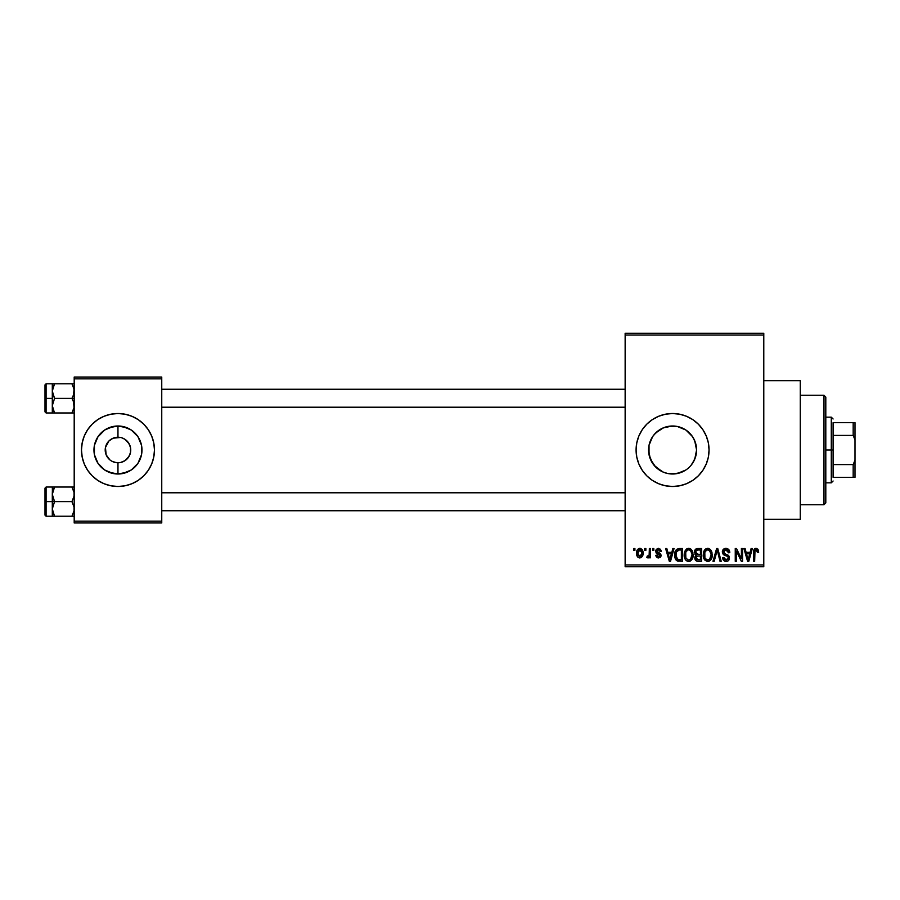 <?xml version="1.0" encoding="UTF-8"?>
<svg xmlns="http://www.w3.org/2000/svg" width="900" height="900" viewBox="0 0 900 900"><rect width="100%" height="100%" fill="white"/><g stroke="black" fill="none" stroke-linecap="round" stroke-linejoin="round"><path stroke-width="1.35" d="M107.336 442.935L106.796 443.835M108.09 458.089L108.945 459.022M114.21 462.206L117.968 462.769L117.968 474.007A24.008 24.008 0 0 1 93.96 450A24.008 24.008 0 0 1 117.968 425.993L117.934 437.231A12.769 12.769 0 0 0 105.199 450A12.769 12.769 0 0 0 117.968 462.769A12.769 12.769 0 0 1 105.199 450A12.769 12.769 0 0 1 117.968 437.231L113.085 438.199L120.465 437.479L117.968 437.231A12.769 12.769 0 0 1 130.748 450A12.769 12.769 0 0 1 117.968 462.769L118.08 462.769M680.467 472.669L672.57 474.007L667.811 473.535L672.57 474.007A24.008 24.008 0 0 1 648.562 450A24.008 24.008 0 0 1 672.57 425.993L663.311 427.849L659.183 430.065L654.03 434.745M654.03 465.255L662.153 471.634M651.364 461.261L649.024 454.702L649.035 445.241L649.035 454.725L652.624 463.365M653.164 435.87L651.409 438.66M702.9 429.716A36.484 36.484 0 0 0 636.784 442.868L638.854 436.039L642.229 429.728L646.762 424.204L652.298 419.659L658.609 416.295L665.449 414.214L672.57 413.516L679.691 414.214L686.531 416.295L692.842 419.659L698.366 424.204L702.9 429.728L706.275 436.039L708.356 442.879L709.054 450L708.356 457.121L706.275 463.961L702.9 470.272L698.366 475.796L692.842 480.341L686.531 483.705L679.691 485.786L672.57 486.484A36.484 36.484 0 0 1 636.086 450A36.484 36.484 0 0 1 672.57 413.516A36.484 36.484 0 0 1 709.054 450A36.484 36.484 0 0 1 672.57 486.484L665.449 485.786L658.609 483.705L652.298 480.341L646.762 475.796L642.229 470.272L638.854 463.961L636.784 457.121A36.484 36.484 0 0 0 702.9 470.284M636.784 442.901A36.484 36.484 0 0 0 636.784 457.099M763.785 519.322L800.269 519.322L800.269 380.678L763.785 380.678L800.269 380.678L800.269 519.322L763.785 519.322M97.639 437.231L104.636 430.043L113.288 426.454L122.659 426.454L131.31 430.043L137.936 436.657L141.525 445.32L141.525 454.68L137.936 463.343L131.31 469.957L122.659 473.546L113.288 473.546L104.636 469.957L98.01 463.343L94.421 454.68L94.421 445.32L98.01 436.657M97.639 462.769L98.01 463.343M111.926 461.25L116.168 462.645M116.921 462.724L117.968 462.769A12.769 12.769 0 0 0 130.748 450A12.769 12.769 0 0 0 117.968 437.231L117.968 425.993A24.008 24.008 0 0 1 141.986 450A24.008 24.008 0 0 1 117.968 474.007L117.968 462.769L116.302 462.656M109.856 459.855L106.177 454.882L105.446 447.514L108.945 440.966L113.085 438.199M106.796 456.165L107.359 457.099M97.718 480.353A36.484 36.484 0 0 0 117.956 486.484A36.484 36.484 0 0 1 81.484 450A36.484 36.484 0 0 1 117.968 413.516A36.484 36.484 0 0 0 97.718 419.647M97.684 419.67A36.484 36.484 0 0 0 92.183 424.192L97.706 419.659L104.006 416.295L110.858 414.214L117.968 413.516L125.089 414.214L131.94 416.295L138.24 419.659L143.775 424.204L148.309 429.728L151.684 436.039L153.754 442.879L154.463 450L153.754 457.121L151.684 463.961L148.309 470.272L143.775 475.796L138.24 480.341L131.94 483.705L125.089 485.786L117.968 486.484L110.858 485.786L104.006 483.705L97.706 480.341L92.171 475.796A36.484 36.484 0 0 0 97.684 480.33M92.16 424.215A36.484 36.484 0 0 0 92.16 475.785M138.308 437.231L137.936 436.657M129.769 445.118L128.588 442.901L130.5 447.514L130.5 452.486L130.748 450M138.308 462.769L137.936 463.343M122.861 461.801L120.465 462.521L125.066 460.62L129.15 456.165M130.5 452.486L128.588 457.099M121.736 437.794L125.066 439.38L129.15 443.835M625.14 335.07L625.14 564.93L763.785 564.93L763.785 335.07L625.14 335.07L625.14 333.248L763.785 333.248L763.785 335.07L763.785 333.248L625.14 333.248L625.14 566.752L763.785 566.752L763.785 335.07L625.14 335.07M644.704 550.339L644.704 548.516L645.863 548.516L645.863 550.339L644.704 550.339L645.863 550.339L645.863 548.516L644.704 548.516L645.863 548.516L645.863 550.339L644.704 550.339L644.704 548.516L644.704 550.339M649.249 556.582L647.966 557.966L646.864 557.471L647.19 556.144L649.136 555.221L649.35 548.516L650.509 548.516L650.509 557.798L649.35 557.798L649.35 556.324L648.248 557.921L646.864 557.471L647.19 556.144L648.956 555.694L649.35 553.331L649.136 555.221L647.19 556.144L646.864 557.471L647.966 557.966L649.35 556.324L649.35 557.798L650.509 557.798L650.509 548.516L649.35 548.516L650.509 548.516L650.509 557.798L649.35 557.798M652.669 550.339L652.669 548.516L653.827 548.516L653.827 550.339L652.669 550.339L653.827 550.339L653.827 548.516L652.669 548.516L653.827 548.516L653.827 550.339L652.669 550.339L652.669 548.516L652.669 550.339M655.65 551.351L657.326 548.539L660.499 549.214L661.286 551.329L660.127 551.498L658.373 549.675L656.809 551.115L660.915 554.243L660.229 557.426L657.979 557.933L656.258 556.83L655.819 555.311L656.977 555.142L658.462 556.639L659.936 555.289L656.325 553.32L655.65 551.351L659.959 555.502L658.462 556.639L656.977 555.142L655.819 555.311L658.508 557.966L661.129 555.322L656.809 551.115L658.373 549.675L660.127 551.498L661.286 551.329L658.462 548.347L655.65 551.351M672.84 548.516L671.839 552.33L672.84 548.516L674.055 548.516L670.534 561.285L669.308 561.285L665.606 548.516L666.821 548.516L667.822 552.33L671.839 552.33L667.822 552.33L666.821 548.516L665.606 548.516L669.308 561.285L670.534 561.285L674.055 548.516L672.84 548.516L674.055 548.516L670.534 561.285L669.308 561.285L665.606 548.516L666.821 548.516M688.658 548.347L691.369 549.54L692.876 552.454L692.944 556.976L691.942 559.586L690.21 561.116L688.095 561.409L685.901 560.227L684.619 558L684.776 551.363L686.317 549.169L688.658 548.347L685.327 550.294L684.18 554.884C683.977 558.428 685.462 560.61 688.646 561.454C691.886 560.587 693.383 558.349 693.135 554.726L691.988 550.35L689.636 548.471M707.726 548.347L710.438 549.54L711.945 552.454L712.024 556.976L711.011 559.586L709.279 561.116L707.164 561.409L704.97 560.227L703.688 558L703.856 551.363L705.398 549.169L707.726 548.347L704.408 550.294L703.249 554.884C703.046 558.428 704.543 560.61 707.715 561.454C710.966 560.587 712.462 558.349 712.204 554.726L711.056 550.35L707.726 548.347M756.135 548.347L758.059 549.416L758.644 552.33L757.485 552.499L756.675 550.001L754.999 550.418L754.661 561.285L753.502 561.285L753.694 550.496L754.504 548.944L756.135 548.347C754.087 548.865 753.21 550.294 753.502 552.611L753.502 561.285L754.661 561.285L754.83 550.8L756.079 549.844L757.485 552.499L758.644 552.33L757.946 549.248L756.135 548.347L757.946 549.248M636.784 457.121L636.086 450L636.784 442.879L638.854 436.039M751.117 548.516L750.116 552.33L751.117 548.516L752.344 548.516L748.811 561.285L747.585 561.285L743.884 548.516L745.099 548.516L746.1 552.33L750.116 552.33L746.1 552.33L745.099 548.516L743.884 548.516L747.585 561.285L748.811 561.285L752.344 548.516L751.117 548.516L752.344 548.516L748.811 561.285L747.585 561.285L743.884 548.516L745.099 548.516M741.398 548.516L741.398 558.731L741.398 548.516L742.556 548.516L742.556 561.285L741.319 561.285L736.414 551.048L736.414 561.285L735.255 561.285L735.255 548.516L736.504 548.516L741.398 558.731L736.504 548.516L735.255 548.516L735.255 561.285L736.414 561.285L736.414 551.048L741.319 561.285L742.556 561.285L742.556 548.516L741.398 548.516L742.556 548.516L742.556 561.285L741.319 561.285M722.317 552.049L723.308 549.382L725.94 548.347L728.809 549.619L729.765 552.251L728.629 552.825L727.875 550.71L726.12 549.855L724.523 550.136L723.521 551.576L724.016 553.433L728.134 555.188L729.259 556.695L729.259 559.283L728.077 560.903L725.783 561.431L723.555 560.34L722.655 557.64L723.814 557.471L724.59 559.451L726.322 559.957L727.852 559.26L728.28 557.561L727.526 556.29L723.308 554.58L722.317 552.049L724.084 555.086L727.931 556.605L728.291 557.91L726.109 559.957L723.814 557.471L722.655 557.64C722.734 559.957 723.893 561.229 726.154 561.454C728.269 561.274 729.371 560.104 729.45 557.955L723.488 552.026L725.839 549.844L728.629 552.825L729.788 552.656C729.731 550.058 728.449 548.618 725.94 548.347C723.656 548.505 722.452 549.743 722.317 552.049M717.019 551.014L714.195 561.285L712.98 561.285L716.625 548.516L717.761 548.516L721.204 561.285L720 561.285L717.266 550.001L714.195 561.285L712.98 561.285L714.195 561.285L717.266 550.001L720 561.285L721.204 561.285L717.761 548.516L716.625 548.516L717.761 548.516L721.204 561.285L720 561.285L717.716 552.015M694.474 552.724L695.869 549.011L701.595 548.516L701.595 561.285L697.342 561.251L695.644 560.43L694.811 557.685L696.049 555.401L694.462 552.262L696.049 555.401L694.789 558.067C694.89 560.126 695.959 561.206 697.984 561.285L701.595 561.285L701.595 548.516L697.995 548.516L701.595 548.516L701.595 561.285L697.984 561.285M675.607 550.575L679.117 548.516C675.889 549.18 674.415 551.34 674.719 554.974L675.202 551.543L676.53 549.326L682.515 548.516L682.515 561.285L676.665 560.621L675.225 558.439L674.719 554.974C674.494 557.595 675.394 559.62 677.43 561.049L682.515 561.285L682.515 548.516L679.117 548.516L682.515 548.516L682.515 561.285M636.581 553.252L637.189 550.046L638.494 548.674L640.609 548.46L642.409 550.012L642.915 554.771L641.351 557.516L639.416 557.944L637.706 556.999L636.581 553.252C636.413 555.829 637.492 557.392 639.81 557.966C642.161 557.381 643.241 555.773 643.05 553.163C643.241 550.541 642.161 548.944 639.81 548.347C637.436 548.955 636.356 550.586 636.581 553.252L636.581 553.252M633.758 550.339L633.758 548.516L634.916 548.516L634.916 550.339L633.758 550.339L634.916 550.339L634.916 548.516L633.758 548.516L634.916 548.516L634.916 550.339L633.758 550.339L633.758 548.516L633.758 550.339M74.194 377.032L161.752 377.032L161.752 378.855L74.194 378.855L74.194 521.145L161.752 521.145L161.752 377.032L74.194 377.032L74.194 378.855L74.194 377.032M92.171 475.796L87.638 470.272L84.263 463.961L82.192 457.121L81.484 450L82.192 442.879L84.263 436.039L87.638 429.728L92.171 424.204M74.194 522.967L161.752 522.967L161.752 378.855L74.194 378.855L74.194 522.967L74.194 521.145L161.752 521.145L161.752 522.967L74.194 522.967M117.99 486.484A36.484 36.484 0 0 0 138.229 480.353M138.263 480.33A36.484 36.484 0 0 0 143.764 475.808M143.786 475.785A36.484 36.484 0 0 0 151.672 463.973M151.684 463.95A36.484 36.484 0 0 0 151.684 436.05L153.754 442.879M151.672 436.027A36.484 36.484 0 0 0 143.786 424.215M143.764 424.192A36.484 36.484 0 0 0 138.263 419.67M138.229 419.647A36.484 36.484 0 0 0 117.99 413.516M117.968 413.516A36.484 36.484 0 0 1 154.463 450A36.484 36.484 0 0 1 117.968 486.484M82.192 457.121L84.263 463.961M120.465 437.479L119.779 437.355M119.025 437.276L118.001 437.231M124.02 438.75L122.861 438.199M126.09 440.145L125.066 439.38M127.856 441.911L127.001 440.966M113.085 461.801L110.88 460.62M625.14 566.752L625.14 564.93L763.785 564.93L763.785 566.752L625.14 566.752M664.492 427.387L672.57 425.993A24.008 24.008 0 0 1 696.577 450A24.008 24.008 0 0 1 672.57 474.007L677.306 473.535L667.879 473.546L663.311 472.151M683.1 471.577L685.946 469.935L677.25 473.546M692.516 463.354L692.1 463.961M693.697 438.604L696.105 445.264L696.577 450.011L696.105 454.736L693.562 461.644M694.732 459.225L692.505 463.376M696.105 454.702L696.577 450.011L694.744 459.191L691.099 465.255M667.834 426.465L677.25 426.454L685.935 430.054L692.528 436.657L694.744 440.809L696.577 450L694.71 440.73L692.01 435.926M689.31 432.799L686.273 430.29M677.273 426.454L672.57 425.993L677.295 426.465L682.819 428.287M681.784 427.826L685.935 430.054M662.186 428.355L667.879 426.454M649.024 445.286L650.396 440.775M653.153 464.119L652.646 463.399M655.695 467.077L650.385 459.191L648.562 450L649.024 445.32L652.601 436.657L655.594 433.024L663.379 427.815M667.845 473.535L664.481 472.601M702.911 470.261A36.484 36.484 0 0 0 702.911 429.739L702.225 428.749M698.366 475.796L699.48 474.637M706.275 436.039L705.803 434.936M663.379 472.185L655.594 466.976M691.099 434.734L689.524 433.001M677.306 473.535L681.829 472.151M724.601 559.462L724.14 558.844M758.644 552.33L757.462 552.071M754.83 550.8L754.661 552.51L754.898 550.609L755.865 549.855M754.661 561.285L753.502 561.285L753.502 552.262M753.514 551.903L753.919 549.81M754.796 548.719L755.764 548.37M748.643 557.539L749.734 553.826L746.494 553.826L747.63 557.977L746.494 553.826L749.734 553.826L748.114 559.957L747.461 557.325L748.114 559.957L748.485 558.135M736.414 561.285L735.255 561.285L735.255 548.516L736.504 548.516M728.707 549.506L729.202 550.204M729.394 550.62L729.709 551.745M729.788 552.656L728.629 552.825L727.875 550.721M726.952 550.058L725.389 549.866M724.714 550.046L723.859 550.744M723.566 551.351L723.712 553.028M724.41 553.725L725.951 554.31M728.989 556.11L729.281 556.751M729.45 557.955L729.259 559.283M729.236 559.327L728.584 560.452M728.449 560.587L727.864 561.038M727.729 561.105L726.154 561.454M724.736 561.195L723.859 560.644M722.88 559.069L722.711 558.36L722.88 559.069M722.678 558L723.87 557.944M725.164 559.8L726.536 559.935M728.28 558.202L727.841 556.515M728.28 557.561L727.931 556.605L725.332 555.536M728.291 557.91L728.021 556.751M722.88 549.956L724.421 548.618M724.5 548.584L725.209 548.404M716.625 548.516L712.98 561.285L716.625 548.516M717.266 550.001L717.48 551.014M711.551 551.273L712.091 553.196M712.204 554.726L712.192 555.3M712.159 555.863L712.024 556.965M711.799 557.887L711.596 558.484M710.663 560.025L709.909 560.745M709.256 561.127L708.289 561.409M703.361 556.549L704.115 559.012M703.924 558.596L703.699 558.011M703.384 553.072L703.856 551.363M703.541 552.33L704.104 550.811M704.25 550.553L704.7 549.889M705.803 548.876L707.479 548.359M708.255 548.381L709.2 548.64M707.479 559.946L709.346 559.44M706.793 559.789L705.341 558.641L707.242 559.913M704.801 552.229L704.903 557.809L704.408 554.929C704.194 552.195 705.308 550.507 707.738 549.844C710.1 550.462 711.202 552.082 711.045 554.715L709.684 559.159L711.045 554.715C711.304 557.516 710.201 559.271 707.715 559.957L705.352 558.641M707.524 549.855L709.594 550.575L707.31 549.866L705.06 551.632L704.408 554.929L704.903 557.809M706.995 559.856L707.929 559.946M711.011 553.894L709.346 550.373M710.674 552.251L709.886 550.879M697.342 561.251L695.273 559.913M695.002 559.339L694.8 558.394M694.957 556.931L695.273 556.234M695.835 555.289L694.8 554.074M697.624 548.528L697.995 548.516C695.655 548.618 694.485 549.866 694.462 552.262M694.508 551.531L694.665 550.778M698.141 554.479L700.425 554.479L700.425 550.001L697.972 550.001L700.425 550.001L700.425 554.479L696.296 554.006L695.869 551.014L695.621 552.251L698.141 554.479L695.621 552.251L696.24 550.507L697.972 550.001L696.623 550.238M697.725 559.766L700.425 559.789L700.425 555.975L697.028 556.099L695.947 557.865L697.028 556.099L700.425 555.975L700.425 559.789L698.411 559.789L695.947 557.865L696.465 559.339L697.883 559.778M696.004 557.28L695.981 558.315M698.254 555.975L696.184 556.785M692.269 550.845L692.865 552.398M693.124 555.311L692.955 556.954M692.73 557.887L692.528 558.484M692.944 556.976L691.931 559.586M690.176 561.127L689.22 561.409M686.216 560.531L687.375 561.229M685.676 559.98L685.046 559.024M684.844 558.596L684.63 558.034M685.451 559.688L684.293 556.549M684.191 554.288L684.18 554.884M684.236 553.702L684.416 552.521M686.745 548.865L688.129 548.381M690.592 548.887L691.38 549.551L690.592 548.887M688.41 559.946L690.278 559.44M688.174 559.913L686.025 558.236L685.339 554.929L685.924 558.023M688.241 549.866L685.98 551.632L685.339 554.929C685.125 552.195 686.239 550.507 688.658 549.844L688.241 549.866M688.455 549.855L690.199 550.327L688.658 549.844C691.031 550.462 692.134 552.082 691.976 554.715L690.604 559.159L691.976 554.715C692.235 557.516 691.121 559.271 688.635 559.957L688.86 559.946M685.721 552.229L685.834 557.809M691.942 553.894L690.525 550.575M678.341 561.24L677.43 561.049M676.665 560.621L676.058 560.002M675.574 559.249L674.752 555.874M675.214 558.405L674.91 557.246M677.081 550.665L676.35 551.869L679.264 550.001L681.356 550.001L681.356 559.789L677.644 559.541L675.889 554.985L676.181 552.398M678.589 550.046L677.284 550.496M676.192 557.528L677.644 559.541L681.356 559.789L681.356 550.001L679.039 550.012M676.721 558.675L679.298 559.789L677.846 559.62M676.766 551.025L675.9 555.626M670.365 557.539L669.836 559.957L668.216 553.826L671.445 553.826L670.365 557.539L671.445 553.826L668.216 553.826L669.442 558.315M670.061 558.743L670.207 558.135M661.286 551.329L660.127 551.498L659.981 550.8M659.936 550.676L659.543 550.091M658.553 549.686L657.27 550.035M656.809 551.115L659.295 552.847M657.169 552.004L658.249 552.465M661.084 555.829L660.679 556.92M655.864 555.66L656.977 555.142L657.101 555.727M656.977 555.142L658.462 556.639L659.959 555.502L658.597 554.321M659.587 554.738L659.846 556.02M657.619 553.984L656.426 553.41M655.684 550.778L656.37 549.214M647.393 556.211L648.641 556.076M648.191 556.29L649.136 555.221L649.35 548.516M640.012 548.359L640.991 548.606M642.409 550.012L642.915 551.543M638.291 557.505L637.447 556.673M637.234 556.346L636.975 555.784M636.671 554.625L636.604 554.04M636.705 551.61L637.189 550.046M638.516 548.651L639.405 548.37M642.409 556.312L642.679 555.716M638.764 550.069L637.762 552.6L638.325 555.75M641.239 555.84L641.891 553.163L639.844 556.639L641.239 555.84L641.7 551.475L639.506 549.697L641.869 552.6M638.111 555.379L639.844 556.639L637.74 553.163L640.069 549.697M641.801 551.97L641.599 551.16M747.63 557.977L747.81 558.641M747.934 559.159L748.114 559.957M704.992 558.023L705.341 558.641M706.511 550.125L705.814 550.62M705.533 550.924L705.06 551.632M691.279 551.543L690.806 550.868M687.431 550.125L686.745 550.62M686.452 550.924L685.98 551.632M676.35 551.869L675.911 554.197M676.012 556.774L676.283 557.82M669.836 559.957L669.938 559.339M669.352 557.977L669.521 558.641M637.762 552.6L637.762 553.725M637.819 554.288L637.931 554.85M639.562 556.616L640.125 556.616M641.216 550.451L640.339 549.765M104.636 469.957L108.788 472.185L117.968 474.007L127.159 472.185L131.31 469.957M131.31 430.043L127.159 427.815L117.968 425.993L108.788 427.815L104.636 430.043M823.984 395.269L825.806 397.091L825.806 502.909L823.984 504.731L800.269 504.731L823.984 504.731L823.984 395.269L800.269 395.269L823.984 395.269L823.984 504.731L825.806 502.909L825.806 397.091L823.984 395.269M52.459 496.249L52.301 501.626L54.551 501.626L52.301 494.325L54.551 487.035L71.933 487.035L74.025 492.412L74.025 496.215L71.933 501.626L54.551 501.626L52.459 496.249M52.301 504.473L52.301 501.626L45 501.626L45 515.126L45 488.126L45 501.626L46.091 501.626L46.091 487.035L46.091 501.626L52.301 501.626L52.301 494.325L52.301 508.928L54.551 501.626L71.933 501.626L74.025 507.015L74.025 510.817L71.933 516.229L54.551 516.229L52.301 508.928L52.301 516.229L74.025 516.229L71.933 516.229L74.025 510.851M74.194 516.229L71.933 516.229L73.733 512.123M52.447 510.75L54.551 516.229L52.459 510.851L52.301 498.78M74.036 492.502L74.025 496.215L71.933 501.626L74.025 507.015L74.036 510.75M72 487.159L74.194 487.035L71.933 487.035L74.025 492.412M73.733 491.141L71.933 487.035L54.551 487.035L52.459 492.424L54.551 487.035L52.301 487.035L54.551 487.035L52.301 487.035L52.447 492.502M52.301 496.046L52.301 493.515M52.301 509.738L52.301 507.218M46.091 501.626L46.091 516.217L46.091 501.626M52.92 512.674L52.459 510.851M52.931 516.229L54.551 516.229L52.931 512.696M52.301 508.928L54.551 501.626L52.301 501.626L52.301 516.229L46.091 516.217L45 515.126M52.459 487.035L52.301 494.325M54.551 487.035L52.931 490.556L54.551 487.035M625.14 492.795L161.752 492.795L625.14 492.795M161.752 407.205L625.14 407.205L161.752 407.205M833.107 422.64L833.107 435.409L833.107 422.64L853.178 422.64L833.107 422.64M833.107 450L833.107 435.409L833.107 464.591L833.107 450L831.285 450L833.107 450M825.806 417.161L831.285 417.161L831.285 450L831.285 417.161L833.107 418.984M825.806 450L831.285 450L825.806 450M833.107 477.36L833.107 464.591L833.107 477.36L855 477.36L855 460.159L853.178 464.591L833.107 464.591L853.178 464.591L853.178 477.36L853.178 464.591L855 460.159L855 477.36L833.107 477.36M825.806 482.839L831.285 482.839L831.285 450L831.285 482.839L833.107 481.016M855 422.64L853.178 422.64L853.178 435.409L855 439.841L855 460.159L855 422.64L855 439.841L853.178 435.409L853.178 422.64L855 422.64M833.107 435.409L853.178 435.409L833.107 435.409M74.025 403.751L74.025 407.576L71.933 412.965L73.552 409.433L71.933 412.965L54.551 412.965L52.459 407.588L52.301 398.374L45 398.374L45 411.874L45 384.874L45 398.374L46.091 398.374L46.091 412.965L46.091 398.374L52.301 398.374L52.301 405.675L54.551 398.374L52.301 391.072L54.551 383.771L52.931 387.315L54.551 383.771L52.301 383.771L71.933 383.771L52.301 383.771L52.301 412.965L74.025 412.965L71.933 412.965L74.025 407.565L73.552 401.895L74.025 403.751M71.933 398.374L73.552 401.895L71.933 398.374L54.551 398.374L74.194 398.374L71.933 398.374L73.564 394.819L71.933 398.374M54.484 412.841L52.301 405.675L54.551 398.374L52.459 392.985L52.729 387.956M73.733 387.877L71.933 383.771L74.025 389.149L73.564 394.819L74.194 391.072L73.564 387.326M74.194 383.771L71.933 383.771L73.552 387.304L71.933 383.771L73.564 383.771M74.194 412.965L73.564 412.965L74.194 412.965M52.301 406.485L52.301 403.954M52.301 392.782L52.301 390.262M52.301 391.072L52.459 383.771L46.091 383.782L46.091 398.374L46.091 383.782L45 384.874M52.931 387.304L54.551 383.771L52.459 389.149M52.459 412.965L54.551 412.965L52.931 409.421M52.301 405.675L52.301 412.965L46.091 412.965L45 411.874M73.733 408.859L71.933 412.965L74.025 412.965M52.729 491.22L52.92 490.579M52.301 383.771L52.931 383.771M52.301 487.035L46.091 487.035L45 488.126M161.752 510.75L625.14 510.75M161.752 492.502L625.14 492.502M625.14 389.25L161.752 389.25M625.14 407.498L161.752 407.498"/></g></svg>
